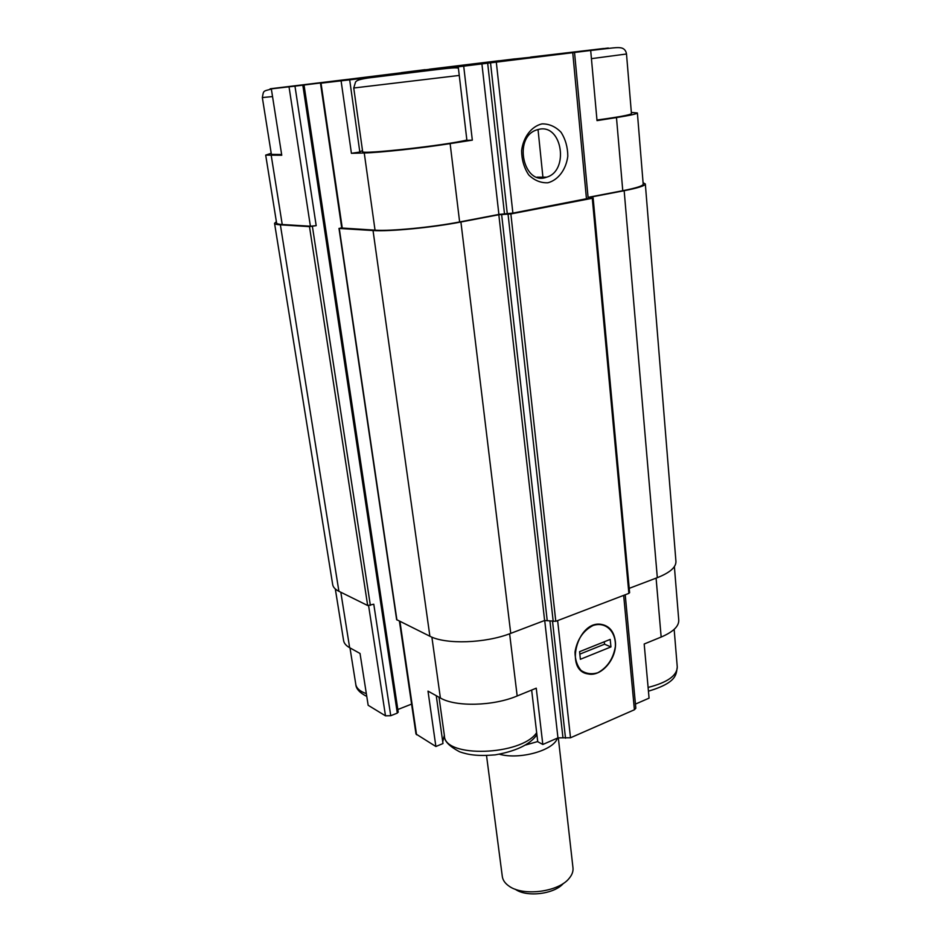 <?xml version="1.0" encoding="UTF-8"?>
<svg xmlns="http://www.w3.org/2000/svg" width="941" height="941" viewBox="0 0 941 941"><rect width="100%" height="100%" fill="white"/><g stroke="black" fill="none" stroke-linecap="round" stroke-linejoin="round"><path stroke-width="1.41" d="M442.188 68.54L368.519 77.503L442.188 68.54M603.757 48.591L537.346 56.66L603.757 48.591M494.66 61.283L433.425 68.728L494.66 61.283M342.771 79.973L275.219 88.207L342.771 79.973M509.622 633.775L517.174 695.975L536.252 688.177L542.816 744.472L537.734 741.708L531.653 690.059M517.174 695.975C493.237 706.162 455.55 707.044 440.388 697.987L428.002 691.129L435.883 746.507L415.981 733.992L399.419 621.189M340.818 592.242L349.652 647.714L360.027 653.466L368.166 705.291L385.492 715.83L390.738 715.713L397.302 713.113L397.961 711.878M349.652 647.714C346.065 645.691 344.041 643.303 343.594 640.55L335.314 588.96M466.901 140.35L458.243 66.799L463.701 66.164L472.323 140.15L466.901 140.35M341.101 80.902L351.416 153.324L359.827 152.03L349.676 79.844L320.493 83.243L368.79 77.303L336.09 81.338M271.208 153.277L265.691 155.112L281.759 155.253L271.326 88.866L401.454 72.739M436.259 695.705L442.988 743.543L435.883 746.507M674.379 566.611L678.755 620.19C678.932 626.341 673.062 631.964 661.158 637.057L644.185 644.009L649.067 698.151L635.446 704.091M596.806 49.379L520.055 58.789L590.689 50.473L597.017 120.624L616.473 117.578L622.766 190.705L588.078 197.351M603.652 48.579L596.806 49.344M514.762 58.942L530.618 57.272M425.144 69.834L514.762 58.895M401.431 72.622L425.12 69.669M544.71 620.46L557.954 737.873L542.816 744.472M444.34 735.203L442.74 741.767M411.593 704.091L397.82 709.526M625.224 594.759L635.834 708.232L634.41 709.761L570.505 737.779L557.954 737.873M336.043 81.055L294.968 86.137L316.188 225.652L309.483 226.628L280.371 224.84C276.619 224.605 274.678 224.087 274.549 223.323L276.372 221.676M316.188 225.652L310.401 226.216L282.229 224.511C278.595 224.276 276.713 223.793 276.595 223.041L265.691 155.112M592.971 625.53C583.149 630.717 577.162 639.527 575.01 651.96C575.045 659.523 577.068 665.675 581.079 670.427C586.008 673.768 591.571 674.556 597.77 672.78C607.368 667.498 613.226 658.794 615.343 646.667C616.261 631.505 605.581 621.189 592.971 625.53M643.068 182.683L645.326 183.966C645.114 185.742 638.057 187.988 624.165 190.717L590.395 197.187L589.56 197.469L592.289 198.28L510.869 213.948L498.824 214.736L460.914 222.005C432.495 227.569 389.174 231.733 373.036 230.533L339.266 228.451L341.689 227.746M390.738 715.713L373.777 604.216L367.672 605.51L338.901 591.289C335.184 589.431 333.114 587.196 332.691 584.608L274.549 223.323M603.652 48.497L530.595 57.083M645.326 183.966L675.944 561.471C676.085 567.282 669.874 572.681 657.324 577.668L629.211 588.348M629.423 592.43L628.882 593.371L555.79 621.307L544.616 620.495L510.74 633.364C485.415 643.362 445.669 644.656 429.884 636.234L396.632 619.637L338.983 228.381M590.689 50.473L481.91 63.917L498.895 214.43L459.631 221.947C432.272 227.299 390.621 231.298 375.036 230.157L341.736 228.016L320.493 83.243M631.34 112.414L637.386 112.967L643.197 184.189C642.985 185.895 636.175 188.071 622.766 190.705M574.539 52.508L588.172 198.41L512.88 213.101L498.895 214.43M637.386 112.967C637.104 113.861 630.141 115.402 616.473 117.578M541.957 123.883C531.394 126.423 523.302 137.021 521.596 150.678C521.726 159.899 524.113 168.004 528.771 174.967C534.464 180.484 540.852 183.083 547.944 182.766C558.295 179.978 566.082 169.556 567.799 156.253C567.752 147.243 565.494 139.233 561.012 132.222C555.461 126.553 549.109 123.765 541.957 123.883M351.416 153.324L364.249 152.971C379.882 152.642 422.18 148.055 450.127 143.62L472.323 140.15M481.91 63.917L463.701 66.164M294.968 86.137L271.326 88.866M469.865 64.694L404.218 72.692L469.865 64.694M458.243 66.799L349.676 79.844M539.522 129.176L536.299 130.034C512.774 137.939 523.796 186.271 546.65 177.167C569.058 171.062 562.471 124.518 539.522 129.176M596.959 120.025C618.884 117.037 630.376 114.896 631.446 113.638L626.506 54.002L591.43 58.66M362.508 150.619L359.791 151.795M459.255 75.433L353.745 88.007L362.638 151.548C359.344 154.924 446.693 145.302 466.865 140.009M281.641 154.512L271.384 154.383L262.339 97.558L272.537 96.57M515.268 889.221C526.49 897.596 554.578 894.162 563.447 883.34M486.532 755.611L502.306 876.459C502.765 879.87 504.729 882.893 508.211 885.528L508.681 885.857C522.561 896.679 558.93 892.033 569.352 878.118C572.128 874.742 573.328 871.331 572.987 867.908L558.307 737.732M499.424 754.235C519.808 759.987 553.931 750.342 557.378 738.12M525.643 745.001L537.711 741.543M615.332 641.256C614.026 631.564 609.392 625.941 601.44 624.389C577.468 619.86 563.871 670.921 588.184 673.956C601.722 677.085 617.484 657.912 615.332 641.256M610.944 646.926L610.203 639.409L579.574 651.678L580.374 659.288L610.944 646.926L604.522 644.209L579.832 654.136M604.287 641.786L604.522 644.209M656.089 578.127L661.158 637.057M431.884 637.139L440.388 697.987M399.949 621.448L416.557 734.745M368.601 605.675L385.492 715.83M623.671 595.359L634.41 709.761M557.637 620.601L570.505 737.779M552.543 621.401L565.506 738.179M549.92 620.848L562.93 737.473M302.826 85.161L397.302 713.113M312.388 226.346L370.366 605.392M538.029 129.482L542.992 177.908M540.181 177.167L540.252 177.873M624.165 190.717L657.324 577.668M592.289 198.28L628.882 593.371M510.869 213.948L555.79 621.307M508.058 214.254L553.214 621.542M501.624 214.43L547.18 620.26M498.824 214.736L544.616 620.495M460.914 222.005L510.74 633.364M373.036 230.533L429.884 636.234M339.266 228.451L396.914 619.954M309.483 226.628L367.672 605.51M280.371 224.84L338.901 591.289M572.751 52.743L586.478 198.963M496.307 62.188L512.88 213.101M490.532 62.882L507.281 213.725M487.673 63.223L504.482 213.795M450.127 143.62L459.631 221.947M364.249 152.971L375.036 230.157M321.022 83.196L342.277 228.157M289.028 86.843L310.401 226.216M271.243 155.547L282.229 224.511M648.09 687.436C667.216 682.543 676.944 675.756 677.273 667.087L674.156 629.364M499.001 60.742L429.496 69.187L499.001 60.742M608.333 48.026L531.865 57.319L608.333 48.026M366.778 696.422C359.721 692.835 356.063 688.847 355.804 684.436C356.486 688.33 359.991 691.4 366.343 693.646M536.911 734.733C531.806 742.131 520.561 750.424 495.142 754.882C476.969 756.317 468.606 754.835 459.714 751.835C449.151 746.237 444.058 740.908 444.423 735.838C444.34 758.081 521.208 755.776 536.664 732.698M347.723 79.373L272.584 88.489C268.267 89.054 268.338 89.089 272.784 88.595L347.723 79.373M447.481 67.881L360.826 78.491L447.481 67.881M304.025 85.008L398.231 712.219M593.136 198.01L629.623 592.712M537.005 177.167L546.65 177.167M648.431 691.188C678.485 682.213 675.956 673.391 677.273 667.087M590.701 50.496C612.697 47.979 617.472 47.003 621.625 47.979C624.353 48.779 625.988 50.779 626.506 54.002M355.804 684.436L349.981 647.902M444.423 735.838L439.024 697.234M262.339 97.558C263.739 90.501 262.657 91.336 271.361 89.089M353.745 88.007L355.545 81.996C356.71 80.914 356.886 79.714 368.307 77.962L430.296 70.363C451.962 67.752 455.973 67.505 458.408 68.187"/></g></svg>
